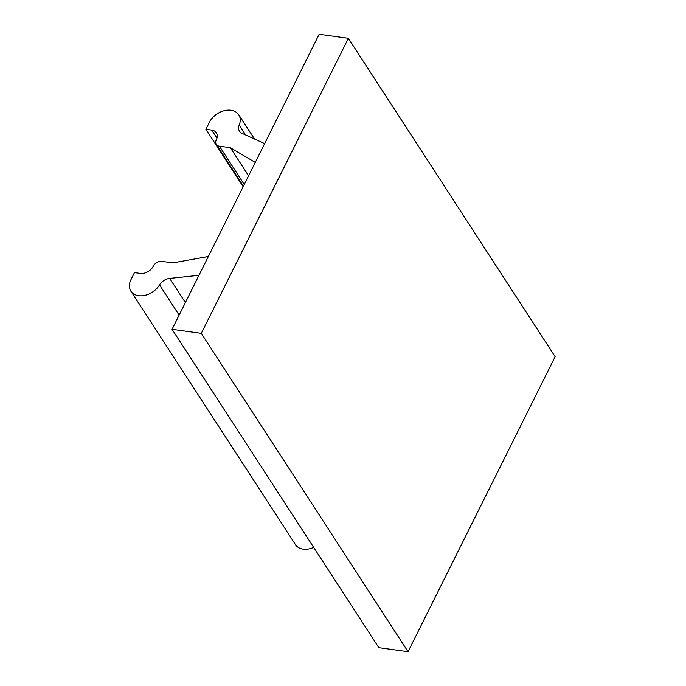 <?xml version="1.0" encoding="UTF-8"?>
<svg xmlns="http://www.w3.org/2000/svg" width="686" height="686" viewBox="0 0 686 686"><rect width="100%" height="100%" fill="white"/><g stroke="black" fill="none" stroke-linecap="round" stroke-linejoin="round"><path stroke-width="1.03" d="M201.298 333.336L348.377 38.33L319.144 34.3L172.057 329.306L201.298 333.336L408.041 651.7L555.128 356.694L348.377 38.33M216.965 138.143L211.751 130.126A10.522 7.512 147 0 1 216.373 132.818A10.522 7.512 147 0 1 216.322 139.755A7.014 5.008 -33 0 0 216.287 144.386A7.014 5.008 -33 0 0 219.366 146.187L230.325 147.696L248.581 175.813M245.674 135.005L239.217 125.058A17.536 12.52 -33 0 0 238.737 114.759A17.536 12.52 -33 0 0 224.133 110.738A17.536 12.52 -33 0 0 209.41 122.288L205.903 129.32L243.161 186.686M408.041 651.7L378.801 647.67L172.057 329.306M185.374 302.595L169.674 278.405L198.983 275.3M169.674 278.405A10.522 7.512 -33 0 0 159.521 284.904A17.536 12.52 -33 0 1 144.755 295.383A17.536 12.52 -33 0 1 130.872 291.19A17.536 12.52 -33 0 1 130.966 279.631L134.465 272.599L140.313 273.405A10.522 7.512 147 0 0 153.287 266.185A7.014 5.008 147 0 1 161.939 261.375L172.889 262.884L208.364 256.487M239.217 125.058A10.522 7.512 -33 0 0 239.5 131.24A10.522 7.512 -33 0 0 241.995 133.341L264.642 143.606M211.751 130.126L205.903 129.32M255.261 162.419L230.325 147.696M130.872 291.19L295.469 544.65A17.536 12.52 -33 0 0 313.682 547.394M219.366 146.187L244.25 184.5M179.132 315.106L159.521 284.904M238.737 114.759L254.48 139.001M216.287 144.386L243.419 186.172"/></g></svg>
